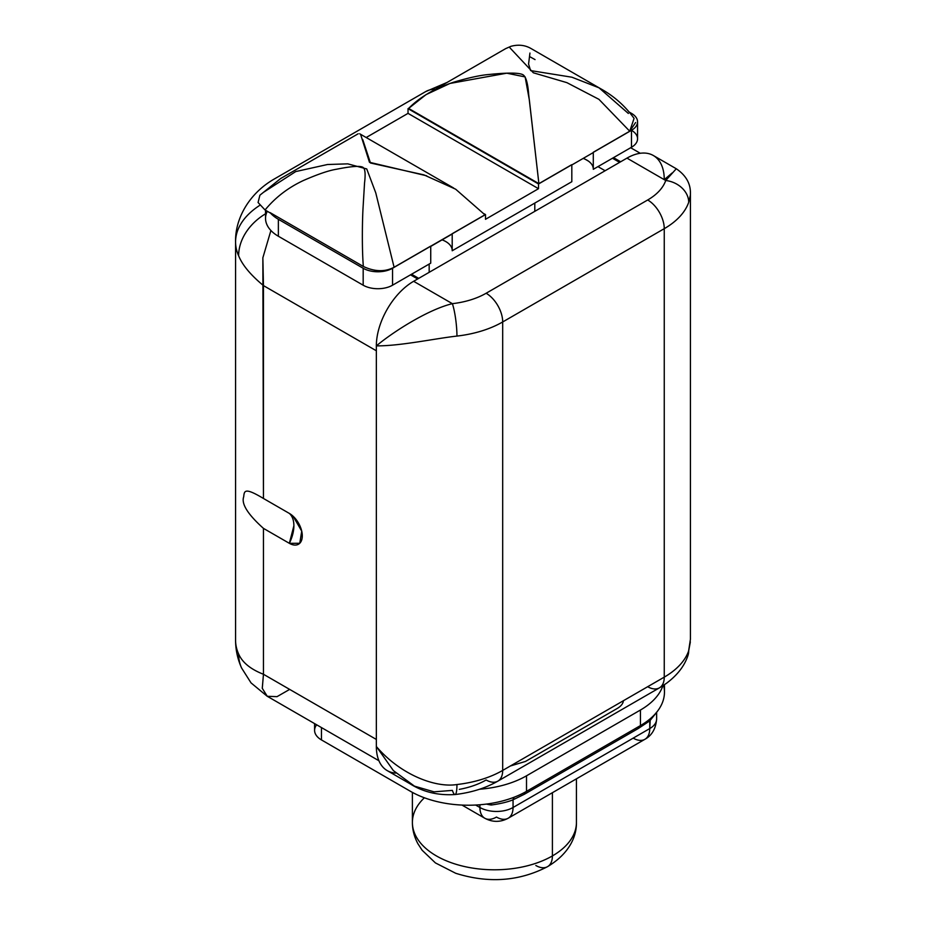 <?xml version="1.0" encoding="UTF-8"?>
<svg xmlns="http://www.w3.org/2000/svg" width="926" height="926" viewBox="0 0 926 926"><rect width="100%" height="100%" fill="white"/><g stroke="black" fill="none" stroke-linecap="round" stroke-linejoin="round"><path stroke-width="1.39" d="M664.255 178.73A52.724 30.442 120 0 0 626.971 158.126L413.633 281.296A52.724 30.442 120 0 0 376.35 345.873L376.35 746.506A52.724 30.442 120 0 0 395.888 773.083M459.331 789.369A65.908 38.047 180 0 0 486.127 779.981A23.439 13.531 -120 0 0 497.841 781.15A23.439 13.531 -120 0 0 502.691 770.42L664.255 677.137A23.439 13.531 60 0 1 659.405 687.868A23.439 13.531 -120 0 1 647.691 686.71L623.441 700.704C623.024 703.829 620.744 706.538 616.623 708.818L525.482 761.438L510.376 765.987M314.585 723.611L314.585 730.359A23.439 13.531 180 0 0 321.449 739.92L321.449 727.57L321.449 739.92L410.519 791.348A82.02 47.353 180 0 0 489.981 803.571A82.02 47.353 0 0 0 497.98 802.055A82.02 47.353 0 0 0 514.671 797.008A82.02 47.353 0 0 0 517.09 796.024A82.02 47.353 0 0 0 526.512 791.348L526.512 775.803A82.02 47.353 0 0 1 479.564 789.241A82.02 47.353 0 0 0 526.512 775.803L640.445 710.022A82.02 47.353 0 0 0 662.9 685.738A82.02 47.353 0 0 1 640.445 710.022L526.512 775.803L526.512 791.348A82.02 47.353 180 0 1 514.671 797.008A5.706 3.912 -108.3 0 0 513.05 799.798C507.622 802.02 500.364 803.756 491.255 805.018A5.706 1.042 97.5 0 0 491.15 803.374A5.706 1.042 97.5 0 1 491.255 805.018C500.364 803.756 507.622 802.02 513.05 799.798L513.05 807.495A23.439 13.531 180 0 1 479.911 807.495L479.911 804.763L479.911 807.495A23.439 13.531 120 0 0 484.761 818.225A23.439 13.531 120 0 0 496.486 817.056A23.439 13.531 -120 0 0 508.2 818.225A23.439 13.531 -120 0 0 513.05 807.495L649.763 728.565L650.249 718.738A82.02 47.353 180 0 1 640.445 725.579L640.445 710.022L640.445 725.579L526.512 791.348L640.445 725.579A82.02 47.353 0 0 0 650.249 718.738L650.249 718.738A82.02 47.353 0 0 0 650.874 718.194A82.02 47.353 0 0 0 656.152 712.858A82.02 47.353 0 0 0 661.604 704.489A82.02 47.353 180 0 1 650.249 718.738L649.763 720.868L638.373 728.449L524.44 794.219L513.05 799.798L513.05 807.495A23.439 13.531 60 0 1 508.2 818.225C500.387 822.392 492.574 822.392 484.761 818.225A23.439 13.531 -60 0 1 479.911 807.495A23.439 13.531 0 0 0 513.05 807.495L649.763 728.565L649.763 720.868L638.373 728.449A5.706 3.299 60 0 1 638.882 726.47A5.706 3.299 60 0 0 638.373 728.449L524.44 794.219L513.05 799.798A5.706 3.912 71.7 0 1 514.671 797.008A82.02 47.353 180 0 1 489.981 803.571A82.02 47.353 180 0 1 410.519 791.348L321.449 739.92A23.439 13.531 180 0 1 316.657 724.803M552.405 855.925A82.02 47.353 0 0 0 576.435 822.438A82.02 47.353 180 0 1 552.405 855.925L552.405 792.691L552.405 855.925A82.02 47.353 180 0 1 463.023 866.192A82.02 47.353 180 0 1 412.394 822.438A82.02 47.353 0 0 0 463.023 866.192A82.02 47.353 0 0 0 552.405 855.925A23.439 13.531 60 0 1 547.555 866.655A23.439 13.531 -120 0 0 552.405 855.925M535.841 865.497A23.439 13.531 -120 0 0 547.555 866.655C570.115 853.135 576.701 835.565 576.435 822.438L576.435 778.824M663.606 685.275A82.02 47.353 180 0 1 661.604 704.489A82.02 47.353 180 0 0 664.463 692.092L664.463 684.696M486.497 804.069A23.439 13.531 0 0 0 491.255 805.018A23.439 13.531 0 0 1 486.497 804.069M659.405 687.868L666.338 683.388C677.23 675.297 684.407 666.072 687.879 655.724A23.439 18.763 19 0 0 688.712 650.735A23.439 18.763 19 0 1 687.879 655.724L690.426 639.229L690.426 193.638C690.68 183.649 685.981 175.373 676.327 168.787L653.339 155.51A52.724 30.442 -60 0 0 626.971 158.126L665.725 180.501L676.165 168.891L665.725 180.501A23.439 18.763 19 0 1 688.712 202.273A89.347 51.578 0 0 1 664.255 228.676L664.255 677.137L502.691 770.42A23.439 13.531 60 0 1 497.841 781.15L659.405 687.868A23.439 13.531 -120 0 0 664.255 677.137A89.347 51.578 0 0 0 688.712 650.735L690.345 641.915L688.712 650.735A89.347 51.578 180 0 1 664.255 677.137L664.255 228.676A23.439 13.531 -120 0 0 647.691 199.981A65.908 38.047 0 0 0 665.725 180.501A23.439 18.763 19 0 1 688.712 202.273A89.347 51.578 180 0 1 664.255 228.676L502.691 321.959A23.439 13.531 -120 0 0 486.127 293.253L647.691 199.981A23.439 13.531 60 0 1 664.255 228.676L502.691 321.959A89.347 51.578 180 0 1 456.946 336.08A23.439 3.739 -96.6 0 0 452.374 303.67A65.908 38.047 0 0 0 486.127 293.253L647.691 199.981A65.908 38.047 0 0 0 665.725 180.501L626.971 158.126L413.633 281.296L452.374 303.67C428.518 309.423 394.129 331.103 376.35 345.873A52.724 30.442 -60 0 1 413.633 281.296L452.374 303.67C428.518 309.423 394.129 331.103 376.35 345.873C400.298 346.069 435.197 338.488 456.946 336.08A23.439 3.739 -96.6 0 0 452.374 303.67A65.908 38.047 0 0 0 486.127 293.253A23.439 13.531 60 0 1 502.691 321.959L502.691 770.42A89.347 51.578 0 0 1 456.946 784.53C435.197 788.026 400.298 774.576 376.35 746.506L376.35 345.873C400.298 346.069 435.197 338.488 456.946 336.08A89.347 51.578 0 0 0 502.691 321.959L502.691 770.42A89.347 51.578 180 0 1 456.946 784.53A23.439 3.739 -96.6 0 1 455.048 794.543C438.148 795.584 423.217 792.043 410.253 783.917L387.265 770.64A52.724 30.442 -60 0 1 376.35 746.506L393.353 770.571L414.466 786.151L434.016 791.834L452.374 790.399A23.439 3.739 -96.6 0 0 455.048 794.543A23.439 3.739 -96.6 0 0 456.946 784.53C435.197 788.026 400.298 774.576 376.35 746.506L393.353 770.571L414.466 786.151M688.712 202.273L690.345 195.27L688.712 202.273M664.926 179.112L672.091 173M633.187 738.126A23.439 13.531 -120 0 0 644.913 739.295A23.439 13.531 -120 0 0 649.763 728.565A23.439 13.531 60 0 1 644.913 739.295C651.939 735.418 655.84 728.646 656.627 718.993A23.439 13.531 180 0 1 649.763 728.565A23.439 13.531 0 0 0 656.627 718.993L656.627 712.372L649.763 720.868L656.673 712.152M475.663 805.041L479.911 807.495L475.663 805.041M524.984 792.205A5.706 3.299 -120 0 0 524.44 794.219A5.706 3.299 -120 0 1 524.984 792.205M424.386 797.784A82.02 47.353 0 0 0 412.394 822.438L412.394 792.39M289.664 689.395L277.036 696.653L267.278 696.294L262.289 688.365L263.459 674.267L376.35 739.446L263.459 674.267C250.622 669.267 242.346 662.507 238.63 653.999A52.724 41.67 155.8 0 0 241.57 667.97A52.724 41.67 155.8 0 0 241.593 668.016A52.724 41.67 155.8 0 1 238.63 653.999A95.204 54.97 180 0 1 235.574 640.19A95.204 54.97 0 0 0 238.63 653.999C242.346 662.507 250.622 669.267 263.459 674.267L262.266 688.261L267.139 696.213L251.039 682.89L241.57 667.97C237.588 659.08 235.598 649.82 235.574 640.19L235.574 241.952A95.204 54.97 0 0 0 238.63 255.761C242.346 265.033 250.622 274.976 263.459 285.602L263.459 498.477C244.302 486.96 244.337 490.988 243.688 496.834C241.177 503.79 247.763 514.3 263.459 528.376L263.459 674.267L263.459 528.376L289.352 543.319A29.296 16.911 120 0 0 293.889 525.748A29.296 16.911 120 0 0 289.352 513.421L263.459 498.477C244.302 486.96 244.337 490.988 243.688 496.834C241.177 503.79 247.763 514.3 263.459 528.376L289.352 543.319L299.758 543.273L301.726 531.142L293.137 516.268L289.352 513.421C292.327 516.083 293.843 520.192 293.889 525.748L289.352 543.319A18.312 10.568 60 0 0 302.293 535.841A18.312 10.568 60 0 0 289.352 513.421L263.459 498.477L262.857 257.798L270.913 230.493L262.857 257.798L263.459 285.602L376.35 350.78L263.459 285.602C250.622 274.976 242.346 265.033 238.63 255.761A95.204 54.97 180 0 1 235.574 241.952C234.972 219.034 248.839 193.522 274.374 178.95L425.59 91.651A52.724 30.442 60 0 1 436.088 89.197A52.724 30.442 -120 0 0 425.59 91.651L447.096 82.437M259.616 205.445A95.204 54.97 0 0 0 235.574 241.952M410.507 274.837L417.672 278.969L410.507 274.837L411.549 274.235L392.543 285.208L410.507 274.837M265.531 213.79A52.724 41.67 155.8 0 0 238.63 255.761A52.724 41.67 155.8 0 1 265.531 213.79M267.29 211.278A43.823 25.303 0 0 0 278.367 236.246L363.177 285.208A20.754 11.98 0 0 0 392.543 285.208A20.754 11.98 180 0 1 363.177 285.208L363.177 268.262A20.754 11.98 0 0 0 392.543 268.262L392.543 285.208L392.543 268.262L430.729 246.212L392.543 268.262A20.754 11.98 0 0 1 363.177 268.262L278.367 219.3L278.367 236.246L363.177 285.208L363.177 268.262L278.367 219.3L278.367 236.246A43.823 25.303 180 0 1 265.531 218.362L265.531 210.271M366.187 137.523L408.03 113.366L408.03 108.655L408.852 108.18L408.03 108.655L538.515 183.985L538.515 188.696L408.03 113.366L366.187 137.523M360.77 134.907L369.474 162.293L426.631 175.79M484.923 214.82L452.212 233.699A21.911 12.651 180 0 1 452.201 233.815L485.502 214.589L484.171 213.813L485.502 214.589L485.502 219.3L538.515 188.696L408.03 113.366L408.03 108.655L538.515 183.985L538.515 188.696L485.502 219.3L485.502 214.589L430.729 246.212A21.911 12.651 180 0 1 430.532 246.212L394.094 267.255L375.759 192.863L366.754 168.949L347.771 163.856L327.48 164.515L295.741 171.565L263.667 192.203L295.741 171.565L327.48 164.515L347.771 163.856L366.754 168.949L375.759 192.863L394.094 267.255C384.961 272.059 374.717 271.793 363.339 266.457L270.056 212.598A43.823 25.303 0 0 0 278.367 219.3A43.823 25.303 0 0 1 270.056 212.598L363.339 266.457C374.717 271.793 384.961 272.059 394.094 267.255L430.532 246.212A21.911 12.651 0 0 0 430.729 246.212L430.729 263.158L430.74 246.409L452.201 234.012L452.201 250.761L452.201 233.815A21.911 12.651 0 0 0 452.212 233.699L484.923 214.82L455.661 189.205L423.888 174.864L370.469 162.999L362.726 139.548M408.621 108.435L538.897 183.649L571.608 164.759A21.911 12.651 0 0 0 571.817 164.759L538.515 183.985L571.817 164.759A21.911 12.651 0 0 1 571.608 164.759L538.897 183.649L408.621 108.435C419.466 97.346 434.329 88.653 453.196 82.345C468.394 77.796 480.293 75.18 488.916 74.508C507.17 72.622 518.421 72.645 522.669 74.589C525.818 76.163 527.832 82.831 528.688 94.579L538.897 183.649L529.348 99.996L525.135 76.927L506.777 73.189L449.955 83.456L426.029 94.626L408.621 108.435M635.606 122.521L629.726 131.214L598.925 99.325L566.886 82.645L533.353 72.795L509.96 47.851L533.353 72.795L566.886 82.645L598.925 99.325L629.726 131.214L593.288 152.246L629.726 131.214L634.067 118.401C625.339 106.212 614.378 96.42 601.182 89.035L531.119 48.58C525.123 45.073 518.41 44.321 510.978 46.3L505.665 48.627L428.125 93.387M593.288 152.57L571.817 164.967L571.817 181.716L571.817 164.967L593.288 152.57L593.288 169.319L593.288 152.362A21.911 12.651 0 0 0 593.288 152.246A21.911 12.651 0 0 1 593.288 152.362L593.288 152.57M629.275 112.092L631.474 113.366A20.754 11.98 180 0 1 631.474 130.311L593.288 152.362L631.474 130.311A20.754 11.98 0 0 0 637.563 121.838A20.754 11.98 0 0 0 631.474 113.366L629.275 112.092M628.349 113.458L599.041 87.831L571.921 77.217L530.61 70.584L528.572 64.079L529.938 53.048L528.572 64.079L530.61 70.584L571.921 77.217L599.041 87.831L628.349 113.458M530.17 56.914L535.054 59.6M637.563 121.838L637.563 138.784A20.754 11.98 180 0 1 631.474 147.269L612.468 158.242L613.51 157.64L620.663 161.772L613.51 157.64L631.474 147.269A20.754 11.98 0 0 0 631.474 130.311L631.474 147.269L631.474 130.311M612.468 158.242L619.621 162.374L612.468 158.242L593.288 169.319L612.468 158.242M605.118 170.743L597.965 166.611L605.118 170.743M588.299 161.031L585.29 159.284L588.299 161.031M534.8 211.336L534.8 203.083L534.8 211.336M429.166 264.072L429.166 272.325L429.166 264.072M418.702 278.367L411.549 274.235L430.729 263.158L411.549 274.235L418.702 278.367M270.184 212.945L265.044 209.982C275.311 197.493 288.079 187.677 303.358 180.535C317.768 174.238 328.765 170.488 336.323 169.273C351.209 166.275 360.098 165.627 362.969 167.34C365.122 168.659 365.654 173.88 364.543 182.978L363.004 208.558C362.367 220.052 361.8 247.161 363.339 266.457C361.8 247.161 362.367 220.052 363.004 208.558L364.543 182.978C365.654 173.88 365.122 168.659 362.969 167.34C360.098 165.627 351.209 166.275 336.323 169.273C328.765 170.488 317.768 174.238 303.358 180.535C288.079 187.677 275.311 197.493 265.044 209.982L258.076 202.505L259.882 195.212L258.076 202.505L265.044 209.982L270.184 212.945M442.096 239.857A21.911 12.651 180 0 1 452.201 250.263A21.911 12.651 180 0 0 442.096 239.857M452.201 250.761L571.817 181.716L452.201 250.761M583.172 158.404A21.911 12.651 180 0 1 593.288 168.81A21.911 12.651 180 0 0 583.172 158.404M650.168 718.796L650.874 718.194M461.981 805.064L484.761 818.225M508.2 818.225L644.913 739.295M412.394 822.438C412.383 829.742 414.223 836.849 417.915 843.748L422.152 850.265L435.405 862.905L455.708 873.276C488.523 883.578 519.139 881.367 547.555 866.655M455.048 794.543C471.322 792.621 485.583 788.153 497.841 781.15M378.919 760.744L267.139 696.213M358.165 133.784L280.624 178.544L259.859 195.236M453.659 188.024L359.67 133.761M640.271 153.276L630.664 147.732"/></g></svg>
